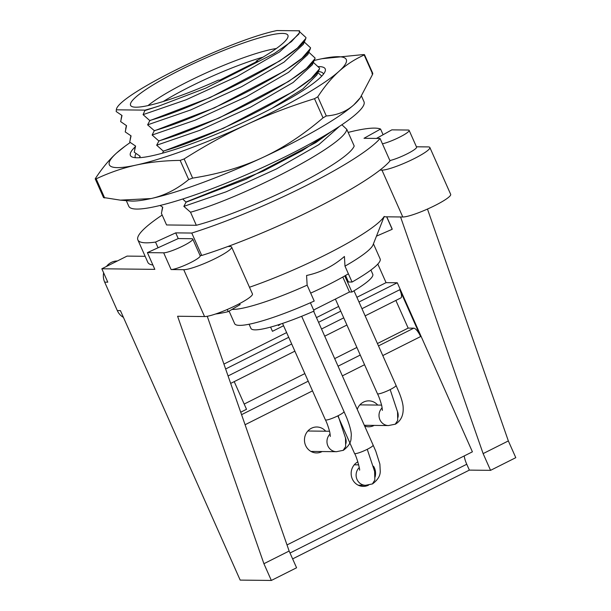 <?xml version="1.0" encoding="UTF-8"?>
<svg xmlns="http://www.w3.org/2000/svg" width="611" height="611" viewBox="0 0 611 611"><rect width="100%" height="100%" fill="white"/><g stroke="black" fill="none" stroke-linecap="round" stroke-linejoin="round"><path stroke-width="0.92" d="M377.438 343.535L408.163 328.107L413.777 328.168A9.257 2.803 63.3 0 1 420.612 336.569L399.785 289.706A9.257 2.803 63.3 0 1 400.824 297.947L365.141 315.864M287.017 544.936L472.402 451.827L397.287 282.771L358.978 302.01M340.762 311.159L318.552 322.318M288.713 337.303L225.635 368.983M322.142 451.537A12.961 12.205 -89.4 0 1 316.521 452.927A12.961 12.205 -89.4 0 1 304.744 442.738A12.961 12.205 -89.4 0 1 311.457 428.242A12.961 12.205 -89.4 0 1 316.811 426.997A12.961 12.205 -89.4 0 1 325.678 431.206M373.527 466.231A12.961 12.205 -89.4 0 1 375.146 476.779M368.593 485.126A12.961 12.205 -89.4 0 1 363.217 486.387A12.961 12.205 -89.4 0 1 351.47 476.359A12.961 12.205 -89.4 0 1 357.886 461.847M357.244 409.385A12.961 12.205 -89.4 0 1 363.507 402.107A12.961 12.205 -89.4 0 1 368.853 400.862A12.961 12.205 -89.4 0 1 377.728 405.07M374.184 425.401A12.961 12.205 -89.4 0 1 368.563 426.784A12.961 12.205 -89.4 0 1 364.652 426.05M244.186 404.062L304.843 373.596M334.683 358.611L356.885 347.453M240.719 412.211L246.516 409.294L234.219 381.623M408.163 328.107L395.867 300.429M223.924 364.08L286.62 332.59M316.46 317.605L338.662 306.455M356.885 297.297L386.06 282.649L397.287 282.771M386.06 282.649L377.819 264.089M283.573 325.732L272.46 331.307L270.574 327.068M464.23 455.928A13.885 4.208 -116.7 0 0 466.758 464.253L469.363 470.111L292.631 558.882M400.572 216.966L483.125 453.606L490.557 470.348L469.363 470.111M117.358 260.981A14.817 13.946 90.6 0 0 106.474 266.449M103.626 272.804A14.817 13.946 90.6 0 0 104.672 282.137L117.312 310.587A14.817 13.946 90.6 0 0 123.43 317.369M145.143 256.307L127.065 256.101L101.838 268.779L154.835 269.367L147.396 252.633L178.236 238.565L191.739 238.71A16.482 2.429 156 0 1 192.763 239.069A16.482 2.429 156 0 1 181.009 246.92A16.482 2.429 156 0 1 163.672 252.817L147.396 252.633M104.672 282.137L107.788 282.167L101.838 268.779M207.251 316.277L289.14 551.038L296.579 567.779L271.345 580.45L240.176 580.099L120.428 310.625L117.312 310.587M376.475 138.43L391.842 129.853L408.117 130.036A16.482 2.429 156 0 1 409.141 130.395A16.482 2.429 156 0 1 399.647 137.139A16.482 2.429 156 0 1 382.44 143.806M409.141 130.395L416.58 147.129A16.482 2.429 156 0 1 407.086 153.873A16.482 2.429 156 0 1 389.879 160.548M192.763 239.069L200.202 255.81A16.482 2.429 156 0 1 188.448 263.654A16.482 2.429 156 0 1 171.103 269.55L183.735 269.688L204.555 316.559A27.128 3.994 -24 0 0 233.104 306.852A27.128 3.994 -24 0 0 252.45 293.937L231.63 247.073A27.128 3.994 156 0 1 212.277 259.988A27.128 3.994 156 0 1 183.735 269.688M380.042 170.102L381.967 170.125L402.794 216.989A27.128 3.994 -24 0 0 431.343 207.282A27.128 3.994 -24 0 0 450.689 194.367L429.861 147.503A27.128 3.994 156 0 1 410.516 160.418A27.128 3.994 156 0 1 381.967 170.125M416.419 146.785L428.181 146.915A27.128 3.994 156 0 1 429.861 147.503M228.018 246.462L229.942 246.485A27.128 3.994 156 0 1 231.63 247.073M204.555 316.559L177.595 316.254L263.914 563.709L271.345 580.45M383.983 216.783L402.794 216.989M483.125 453.606L508.352 440.936L515.791 457.67L490.557 470.348M289.14 551.038L263.914 563.709M508.352 440.936L427.471 209.054M361.498 96.095L364.003 101.747A128.7 18.949 156 0 1 289.782 154.468A128.7 18.949 156 0 1 155.393 206.549A128.7 18.949 156 0 1 128.784 206.266L126.294 200.652M386.763 216.813L392.01 228.606A102.77 15.13 156 0 1 392.193 229.293L386.641 216.806M392.193 229.293L376.498 236.136M238.893 303.98L240.184 304.576L228.224 311.648L227.261 309.487M215.538 314.008A102.77 15.13 -24 0 0 228.224 311.648M229.087 311.144L234.616 323.593A79.629 11.724 156 0 0 314.207 301.055L307.142 285.154L306.569 275.485C320.676 272.506 333.293 266.167 344.421 256.475L344.986 266.144L352.058 282.045L348.461 281.999L345.551 275.462M307.142 285.154A79.629 11.724 156 0 1 232.012 309.41M384.098 216.783L372.985 244.98A79.629 11.724 156 0 1 344.986 266.144M384.212 216.409A102.77 15.13 156 0 1 346.086 244.003A102.77 15.13 156 0 1 249.479 287.246M159.372 105.871L205.831 88.137L274.377 53.463L291.478 41.579L299.298 32.956L299.566 30.802L276.928 30.55C228.193 40.593 116.311 95.912 116.365 109.812L145.059 110.133L143.081 114.647L149.825 120.634M149.771 120.474C202.317 105.856 305.11 52.737 305.974 37.546L299.161 31.337M305.477 38.806L297.435 48.078L279.555 61.047L209.955 97.645L149.84 120.619L147.61 124.835L154.3 130.662C206.846 116.052 309.64 62.933 310.503 47.742L304.293 42.037M310.006 49.002L310.533 47.734M315.123 58.076L308.822 52.225M314.535 59.198L306.493 68.47L288.613 81.439L219.013 118.038L158.898 141.011L156.668 145.219L163.412 151.215M163.366 151.054C215.904 136.436 318.698 83.317 319.561 68.127L313.351 62.421M319.064 69.387L311.022 78.659L293.143 91.627L223.542 128.226L163.427 151.2L162.518 153.162M321.791 76.115L317.88 72.617M331.269 131.632L315.795 142.6L246.187 179.199L186.08 202.172L183.842 206.381L190.54 212.216C243.079 197.597 345.879 144.479 346.743 129.288L341.916 124.781M190.525 212.223L196.33 225.291A102.679 15.115 156 0 0 294.953 185.866A102.679 15.115 156 0 0 354.197 145.998L346.765 129.28M196.33 225.291L166.566 224.955L161.403 213.331L162.77 207.221L160.036 205.472M182.681 198.995L186.065 202.18M154.285 130.678L152.139 135.031L158.883 141.019M116.174 111.553L116.365 109.812M120.657 121.581L122.009 115.479L116.197 111.538M125.232 131.938L126.538 125.675L120.634 121.597M129.723 141.973L131.067 135.871L125.255 131.93M134.252 152.162L135.596 146.06L129.784 142.119M139.698 157.684L140.125 156.256L134.221 152.177M158.05 247.768L155.522 242.078L175.708 232.875L191.77 233.051A134.069 19.735 156 0 0 380.065 138.476L390.032 160.899A134.069 19.735 156 0 1 201.729 255.482L200.049 255.459M152.903 265.029A134.069 19.735 156 0 1 147.831 262.348L137.865 239.917A134.069 19.735 156 0 1 162.167 215.057M380.065 138.476L364.011 138.292L380.569 129.043L383.097 134.741M348.155 132.411A134.069 19.735 156 0 1 380.569 129.043M155.522 242.078A134.069 19.735 156 0 1 137.865 239.917M299.298 32.956L298.84 34.071L279.502 51.935L237.152 76.444L186.111 99.776L143.081 114.647M145.311 110.431L158.593 106.146M305.783 38.432L303.369 44.267L284.031 62.131L241.681 86.632L190.64 109.965L147.61 124.835M154.369 130.815L214.484 107.841L284.084 71.243L301.964 58.274L310.312 48.62L307.898 54.455L288.56 72.319L246.21 96.828L195.169 120.161L152.139 135.031M310.312 48.62L310.571 47.895M314.841 58.816L312.427 64.651L293.089 82.516L250.739 107.024L199.698 130.357L156.668 145.219M319.37 69.012L316.956 74.848L302.888 88.946L271.849 108.391M339.25 126.561L318.827 144.654L276.47 168.919L226.154 191.808L183.842 206.381M145.059 110.133L152.131 108.147A102.679 15.115 156 0 0 159.311 105.909M256.146 61.131L257.628 61.146L219.777 80.156L218.295 80.14A86.105 12.678 156 0 1 131.144 106.07A86.105 12.678 156 0 1 204.059 58.732A86.105 12.678 156 0 1 288.064 36.347A86.105 12.678 156 0 1 256.146 61.131M315.032 57.938C314.169 73.129 211.375 126.248 158.837 140.858M330.161 132.304L302.094 150.711L263.356 171.042L186.011 202.02M178.236 238.565L175.708 232.875M191.77 233.051L201.729 255.482M148.053 105.535A79.438 11.693 156 0 1 209.665 71.35A79.438 11.693 156 0 1 276.332 48.529M163.358 101.434A79.438 11.693 156 0 1 263.028 57.144M373.443 243.827L380.149 258.927A79.629 11.724 156 0 1 352.058 282.045M249.067 324.189L250.93 328.374A66.66 9.814 156 0 0 314.085 311.045L310.396 302.743M344.772 275.912L351.936 292.035L349.477 292.005L342.817 277.02M349.477 292.005L313.626 310.014M370.908 270.047L372.763 274.232A66.66 9.814 156 0 1 351.936 292.035M348.392 273.797A70.364 10.356 156 0 1 328.099 284.833A70.364 10.356 156 0 1 310.678 293.112M278.425 325.564L280.846 323.952M374.604 471.356A10.188 9.593 -89.4 0 1 375.093 477.099M372.397 483.965L374.833 480.025L374.619 471.417L367.257 449.314A10.188 1.497 -24 0 0 373.138 445.144L313.634 311.243M359.497 470.042C360.521 471.356 356.641 456.31 354.517 453.415L354.517 453.415A10.188 1.497 -24 0 0 367.257 449.314M373.138 445.144L375.78 451.193L379.874 464.077L380.225 470.829C380.485 475.495 377.919 479.856 372.519 483.904L365.577 485.302A10.188 9.593 -89.4 0 1 356.717 478.726A10.188 9.593 -89.4 0 1 359.26 467.568M345.467 437.751A10.188 9.593 -89.4 0 1 345.956 443.502M343.13 450.422L345.666 446.603L345.505 438.011L338.12 415.717A10.188 1.497 -24 0 0 343.993 411.547L301.666 316.277M330.352 436.437L329.772 432.114C328.267 426.577 326.801 422.476 325.38 419.818A10.188 1.497 -24 0 0 338.12 415.717M336.546 451.697A10.188 9.593 -89.4 0 1 336.44 451.697L336.44 451.697A10.188 9.593 -89.4 0 1 327.58 445.129A10.188 9.593 -89.4 0 1 330.123 433.97M397.509 411.615A10.188 9.593 -89.4 0 1 397.998 417.366M395.21 424.263L397.715 420.414L397.54 411.814L390.162 389.581A10.188 1.497 -24 0 0 396.035 385.404L354.006 290.805M382.394 410.378L381.791 405.849C380.325 400.472 378.866 396.417 377.422 393.675L377.422 393.675A10.188 1.497 -24 0 0 390.162 389.581M396.035 385.404L398.7 391.514C402.741 401.251 403.184 406.246 403.161 407.835C403.512 415.335 400.938 420.773 395.447 424.149L388.481 425.562A10.188 9.593 -89.4 0 1 379.622 418.993A10.188 9.593 -89.4 0 1 382.165 407.827M95.27 178.977L95.469 178.412C102.228 168.086 109.285 159.601 116.648 152.971L125.003 146.243A129.624 19.086 -24 0 0 116.648 152.971A129.624 19.086 -24 0 0 136.146 165.085A129.624 19.086 -24 0 0 247.302 124.277A129.624 19.086 -24 0 0 338.96 71.365A129.624 19.086 -24 0 0 321.997 58.709A129.624 19.086 -24 0 0 319.461 59.244A129.624 19.086 -24 0 0 314.153 60.489M130.288 142.493A129.624 19.086 -24 0 0 125.003 146.243M364.492 54.715L364.171 54.998C354.724 59.275 346.322 64.728 338.96 71.365C331.605 77.994 324.548 86.472 317.789 96.805L314.512 98.692C290.393 106.192 267.992 114.723 247.302 124.277C226.62 133.84 205.563 145.395 184.132 158.944L180.161 160.403C164.145 160.594 149.474 162.159 136.146 165.085C122.819 168.01 109.491 172.6 96.164 178.84L95.469 178.412M103.985 197.574L120.321 200.141L151.024 198.56C164.321 195.642 176.869 189.311 188.677 179.558L192.641 178.107C218.364 174.082 241.544 167.299 262.18 157.753C282.824 148.221 303.102 134.924 323.028 117.854L326.297 115.96C337.318 115.166 346.498 111.462 353.838 104.84L360.291 97.745L372.687 74.16L364.171 54.998L363.476 54.562L322.028 58.702M360.291 97.745L359.131 99.28A129.624 19.086 156 0 1 353.838 104.84A129.624 19.086 156 0 1 262.18 157.753A129.624 19.086 156 0 1 151.024 198.56A129.624 19.086 156 0 1 130.227 200.996L120.321 200.141M371.992 73.725L372.687 74.16M135.252 146.777A106.589 15.695 -24 0 0 132.427 157.103A106.589 15.695 -24 0 0 152.429 155.683A106.589 15.695 -24 0 0 256.864 115.945A106.589 15.695 -24 0 0 325.075 71.495A106.589 15.695 -24 0 0 317.949 66.568M135.497 157.699A102.892 15.145 156 0 1 135.268 157.294A102.892 15.145 156 0 1 136.009 153.56M318.316 71.556A102.892 15.145 156 0 1 323.318 73.732A102.892 15.145 156 0 1 323.463 74.175M399.785 289.706L361.956 308.708M343.733 317.857L321.531 329.008M291.691 344.001L228.071 375.956M245.087 424.729L312.519 390.864M342.359 375.872L364.561 364.721M382.784 355.571L420.612 336.569M413.777 328.168L378.484 345.895M360.261 355.044L338.059 366.195M308.219 381.188L241.574 414.663M171.103 269.55L163.672 252.817M290.026 553.016L466.758 464.253M326.297 115.96L317.789 96.805M314.512 98.692L323.028 117.854M192.641 178.107L184.132 158.944M180.161 160.403L188.677 179.558M104.68 198.002L96.164 178.84M230.668 383.41L294.876 351.157M324.716 336.172L346.918 325.021M121.833 115.38L121.123 118.893M126.362 125.568L125.652 129.089M130.891 135.764L130.181 139.285M135.421 145.96L134.71 149.474M139.95 156.149L139.636 157.684M162.602 207.121L161.884 210.635M354.517 453.415L337.83 415.862M358.718 464.849L354.258 464.803M365.577 485.302L358.283 485.218M310.938 451.414L336.44 451.697L343.397 450.292C348.828 446.19 351.394 441.799 351.081 437.117C351.905 433.894 350.447 427.44 346.704 417.756L343.993 411.547M325.38 419.818L282.534 323.395M329.581 431.251L307.852 431.007M377.422 393.675L335.393 299.085M381.623 405.116L359.894 404.872M388.481 425.562L364.316 425.294M103.587 197.689L95.209 178.832M372.809 73.435L364.431 54.57"/></g></svg>

